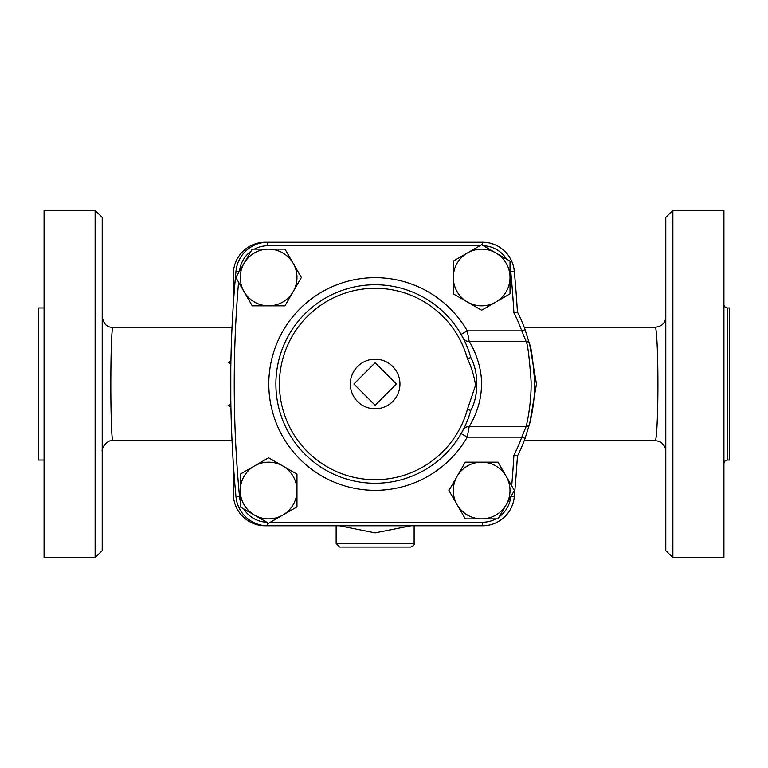 <?xml version="1.0" encoding="UTF-8"?>
<svg xmlns="http://www.w3.org/2000/svg" width="768" height="768" viewBox="0 0 768 768"><rect width="100%" height="100%" fill="white"/><g stroke="black" fill="none" stroke-linecap="round" stroke-linejoin="round"><path stroke-width="1.15" d="M232.032 440.717L112.838 440.717C111.754 441.341 110.794 414.307 110.813 384C110.88 355.565 111.398 337.162 112.378 328.8L112.838 327.283L232.032 327.283M228.25 405.552L230.918 407.002A7.085 7.085 0 0 0 228.25 405.552A298.512 56.717 0 0 0 230.87 404.294M228.25 362.448A7.085 7.085 0 0 0 230.918 360.998L228.25 362.448A298.512 56.717 0 0 1 230.87 363.706M230.794 399.043L230.794 368.957M524.227 327.283L655.162 327.283C656.63 326.659 657.946 353.693 657.917 384C657.946 414.307 656.63 441.341 655.162 440.717L524.227 440.717M529.757 423.197L536.477 384L529.757 344.794M233.357 303.994L233.357 274.118A31.901 31.901 0 0 1 265.258 242.218L267.754 242.218A31.901 31.901 0 0 0 235.997 271.133A1205.203 1205.203 0 0 0 235.997 496.867A31.901 31.901 0 0 0 267.754 525.782L265.258 525.782A31.901 31.901 0 0 1 233.357 493.882L233.357 464.006M375.139 362.736L396.403 384L375.139 405.264L353.875 384L375.139 362.736M399.955 384A24.816 24.816 0 0 0 362.736 362.515A24.816 24.816 0 0 0 362.736 405.485A24.816 24.816 0 0 0 399.955 384M240.259 490.522L240.259 474.154L254.438 465.965A28.358 28.358 0 0 0 254.438 515.078L240.259 506.899L240.259 490.522M268.618 457.776L282.797 465.965A28.358 28.358 0 0 0 254.438 465.965L268.618 457.776M296.976 474.154L296.976 490.522A28.358 28.358 0 0 0 282.797 465.965L296.976 474.154M282.797 515.078L268.618 523.267L254.438 515.078A28.358 28.358 0 0 0 296.976 490.522L296.976 506.899L282.797 515.078M268.618 249.12L284.986 249.12L293.174 263.299A28.358 28.358 0 0 0 244.061 263.299L252.24 249.12L268.618 249.12M301.363 277.478L293.174 291.658A28.358 28.358 0 0 0 293.174 263.299L301.363 277.478M284.986 305.837L268.618 305.837A28.358 28.358 0 0 0 293.174 291.658L284.986 305.837M244.061 291.658L235.872 277.478L244.061 263.299A28.358 28.358 0 0 0 268.618 305.837L252.24 305.837L244.061 291.658M510.019 277.478L510.019 293.846L495.84 302.035A28.358 28.358 0 0 0 495.84 252.922L510.019 261.101L510.019 277.478M481.661 310.224L467.482 302.035A28.358 28.358 0 0 0 495.84 302.035L481.661 310.224M453.302 293.846L453.302 277.478A28.358 28.358 0 0 0 467.482 302.035L453.302 293.846M467.482 252.922L481.661 244.733L495.84 252.922A28.358 28.358 0 0 0 453.302 277.478L453.302 261.101L467.482 252.922M481.661 518.88L465.293 518.88L457.104 504.701A28.358 28.358 0 0 0 506.218 504.701L498.029 518.88L481.661 518.88M448.915 490.522L457.104 476.342A28.358 28.358 0 0 0 457.104 504.701L448.915 490.522M465.293 462.163L481.661 462.163A28.358 28.358 0 0 0 457.104 476.342L465.293 462.163M506.218 476.342L514.406 490.522L506.218 504.701A28.358 28.358 0 0 0 481.661 462.163L498.029 462.163L506.218 476.342M514.282 271.133L510.758 271.459A1201.651 1201.651 0 0 1 513.926 312.854L517.421 311.904A1205.203 1205.203 0 0 0 514.282 271.133A31.901 31.901 0 0 0 482.525 242.218L267.754 242.218L267.754 245.76L479.885 245.76M525.101 438.346L521.77 437.136A155.962 155.962 0 0 1 513.926 455.146L517.421 456.096A159.504 159.504 0 0 0 525.101 438.346L529.584 423.859C529.709 423.658 535.267 402.941 534.614 381.043C532.838 358.944 531.158 346.646 529.584 344.141L525.101 329.654L521.77 330.864L526.157 341.491C527.693 344.16 529.334 357.283 531.072 380.842C531.715 404.198 526.272 426.298 526.157 426.509L521.77 437.136L467.251 437.136L461.107 433.594L462.01 431.99M267.754 522.768L267.754 525.782L482.525 525.782A31.901 31.901 0 0 0 514.282 496.867A1205.203 1205.203 0 0 0 517.421 456.096M525.101 329.654A159.504 159.504 0 0 0 517.421 311.904M469.45 414.912L470.813 410.419L467.395 409.469A95.702 95.702 0 0 1 320.045 462.259A95.702 95.702 0 0 1 320.045 305.741A95.702 95.702 0 0 1 467.395 358.531L470.813 357.581A99.245 99.245 0 0 0 318.01 302.842A99.245 99.245 0 0 0 318.01 465.158A99.245 99.245 0 0 0 470.813 410.419C478.829 395.674 478.819 372.317 470.813 357.581L470.467 356.39M462.931 337.709A7.085 7.085 152.2 0 0 469.2 341.491L467.251 330.864L461.107 334.406L463.142 338.122M463.248 338.304L463.507 338.822M463.853 339.494L464.438 340.694M465.514 342.989L466.186 344.506M463.114 429.946L462.71 430.704M467.827 419.491L466.79 422.074M465.619 424.79L464.736 426.701M464.102 428.006L463.248 429.677M513.926 312.854A155.962 155.962 0 0 1 521.77 330.864L467.251 330.864A106.339 106.339 0 0 0 306.797 302.534A106.339 106.339 0 0 0 306.797 465.466A106.339 106.339 0 0 0 467.251 437.136L469.2 426.509A7.085 7.085 27.8 0 0 462.931 430.291M529.584 423.859A3.542 3.542 -165.5 0 1 526.157 426.509L469.2 426.509C469.565 426.038 480.902 408.48 481.411 387.11C482.986 363.408 469.728 341.885 469.2 341.491L526.157 341.491A3.542 3.542 165.5 0 1 529.584 344.141M339.696 547.056L410.582 547.056C413.501 545.981 414.682 544.8 414.125 543.504L336.144 543.504L339.696 547.056M339.475 525.782L375.149 532.877L410.803 525.782L408.086 526.848M44.074 460.032L38.4 460.032L38.4 307.968L44.074 307.968M44.074 210.317L44.074 557.683L95.117 557.683L95.117 210.317L44.074 210.317M665.798 217.402L665.798 550.598L672.883 557.683L672.883 210.317L665.798 217.402M95.117 557.683L102.202 550.598L102.202 217.402L95.117 210.317M672.883 557.683L723.926 557.683L723.926 210.317L672.883 210.317M727.469 307.968L729.6 307.968L729.6 460.032L727.469 460.032L727.469 307.968C725.328 307.747 724.147 306.566 723.926 304.426M510.922 496.55L514.282 496.867M513.926 455.146A1201.651 1201.651 0 0 1 511.709 485.856M495.917 518.88A28.358 28.358 0 0 1 482.525 522.24L482.525 525.782M510.72 496.906A28.358 28.358 0 0 1 499.238 516.787M482.525 522.24L270.394 522.24M240.259 500.822A28.358 28.358 0 0 1 239.52 496.541L235.997 496.867M266.813 522.221A28.358 28.358 0 0 1 243.677 508.867M239.357 271.45L235.997 271.133M239.52 496.541A1201.651 1201.651 0 0 1 238.57 282.144M239.558 271.094A28.358 28.358 0 0 1 251.04 251.213M254.362 249.12A28.358 28.358 0 0 1 267.754 245.76M482.525 245.232L482.525 242.218M483.466 245.779A28.358 28.358 0 0 1 506.592 259.133M510.019 267.178A28.358 28.358 0 0 1 510.758 271.459M467.395 358.531C471.456 367.142 474.182 376.061 475.555 385.277L467.395 409.469M336.144 525.782L336.144 543.504M414.125 525.782L414.125 543.504M655.162 440.717C658.09 440.918 660.307 441.706 661.814 443.05C664.675 445.92 666 448.685 665.798 451.344M655.162 327.283C659.482 326.63 662.256 325.296 663.475 323.29C664.685 322.301 665.453 320.093 665.798 316.656M112.838 327.283C107.069 327.571 103.526 324.019 102.202 316.656M112.838 440.717C107.952 439.181 101.117 447.917 102.202 451.344M727.469 460.032C725.328 460.253 724.147 461.434 723.926 463.574"/></g></svg>
